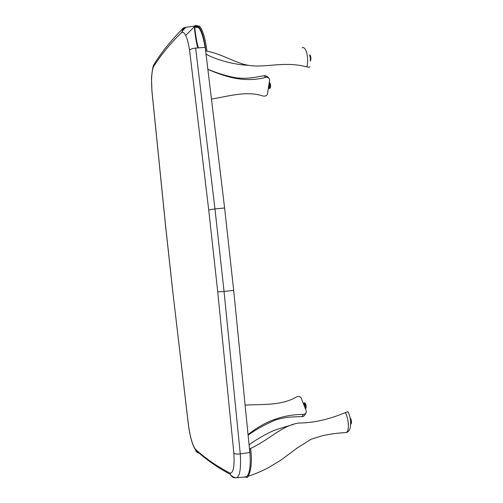 <?xml version="1.0" encoding="UTF-8"?>
<svg xmlns="http://www.w3.org/2000/svg" width="503" height="503" viewBox="0 0 503 503"><rect width="100%" height="100%" fill="white"/><g stroke="black" fill="none" stroke-linecap="round" stroke-linejoin="round"><path stroke-width="0.75" d="M199.157 453.14C197.302 452.845 196.101 451.788 195.554 449.978L195.428 449.261C192.574 445.287 190.279 437.491 188.556 425.865L188.506 425.758M235.976 477.731L236.825 477.699C239.975 475.7 241.126 467.765 240.264 453.888L240.264 453.888C237.127 454.259 234.995 454.064 233.87 453.304C234.612 466.539 233.342 473.16 230.06 473.16C217.158 466.476 205.614 458.51 195.428 449.261M195.636 48.093L214.97 208.915L224.602 207.978L205.218 47.395L195.636 48.093C192.511 48.407 190.486 49.093 189.568 50.149C187.449 37.297 184.815 31.406 181.671 32.481C170.731 43.057 161.369 54.418 153.572 66.572C151.673 71.294 151.139 79.493 151.969 91.156L151.944 91.307M155.119 62.712L153.66 64.975L153.572 66.572M194.397 26.716L185.695 35.38M224.602 207.978L233.675 290.332L249.828 452.524L240.264 453.888L224.049 291.463L217.73 291.922L233.87 453.304M185.481 27.344L183.425 28.005L181.671 32.481M182.067 31.136L186.022 27.244L195.095 26.068M186.022 27.244L183.677 28.275L182.004 32.311M249.463 448.745L249.651 448.89C250.966 463.848 250.022 473.034 246.822 476.46L244.81 477.033M235.505 477.768C233.266 477.844 231.613 476.857 230.537 474.813L230.06 473.16M198.484 47.886C197.006 43.736 195.755 36.82 194.736 27.137L194.994 26.741C198.993 24.993 202.363 31.884 205.105 47.408M198.591 27.546L194.736 27.137M194.611 26.131L194.982 25.829C199.572 24.131 203.193 32.494 205.834 50.916L205.683 51.117M197.861 47.93C196.422 43.421 195.233 36.26 194.296 26.445L194.542 27.124M197.754 26.797L195.334 26.527M309.785 66.767C309.949 67.257 308.98 67.314 306.899 66.93C309.125 57.952 305.887 45.396 302.083 47.892M206.381 51.029L206.909 50.998L206.381 51.029C223.307 54.33 235.976 63.472 248.859 65.384C265.716 68.062 284.673 60.869 306.899 66.93M205.601 50.445L205.878 51.042M197.069 25.49C200.917 27.508 203.847 35.99 205.846 50.922L205.859 51.061M194.454 26.087L195.416 25.357M207.959 69.395C227.281 77.701 245.458 82.737 265.968 77.311C267.91 77.16 269.13 77.99 269.627 79.807L267.401 94.331C266.634 95.777 265.156 96.343 262.975 96.029C246.847 90.553 228.871 96.161 211.618 99.078M265.968 77.311L263.868 75.72C253.386 77.695 247.281 78.877 236.894 77.94C227.501 76.355 217.856 73.463 207.946 69.276M245.257 405.104C262.811 404.116 281.693 405.764 296.324 396.986C298.398 396.213 299.964 396.427 301.027 397.64L306.39 411.328C306.22 413.126 305.208 414.145 303.34 414.39L302.171 416.578L301.637 416.585M248.117 434.611C264.446 421.288 282.856 414.547 303.34 414.39M248.017 476.341C256.36 473.512 263.453 470.456 269.294 467.18L280.655 460.295L297.493 447.789L311.143 439.238L322.542 435.667C330.955 433.907 338.739 432.888 345.907 432.611C347.913 432.31 349.34 430.763 350.182 427.965C351.019 423.815 350.742 419.483 349.346 414.975L348.29 412.271C348.384 411.655 347.428 411.762 345.423 412.598C349.132 419.93 349.378 431.964 345.907 432.611L345.058 432.668M250.167 448.663L249.645 448.745L250.167 448.663C270.161 439.339 282.164 425.324 298.87 423.029C313.237 422.979 328.755 419.508 345.423 412.598M249.532 449.43L249.677 448.764M246.665 476.586C249.985 473.405 250.984 464.175 249.67 448.883M245.087 477.014L245.942 476.938M269.407 83.586L270.224 83.542L270.407 84.234L269.331 84.297M270.407 84.234L270.545 85.334L269.25 85.409L270.564 85.642L270.551 86.466L269.256 86.541L270.526 86.755L270.356 87.667L270.08 88.258L268.778 88.327L270.161 88.138M269.268 85.717L269.256 86.541M269.3 84.579L270.457 84.517M269.897 88.27L268.753 88.484M270.413 87.453L269.061 87.742L270.356 87.667M269.476 82.894L270.224 83.542M270.149 83.328L269.432 83.366M269.489 82.775L269.91 82.869M269.061 87.742L268.872 88.214M269.231 86.824L269.124 87.522M309.785 55.877L310.496 55.839L310.716 56.613L309.93 56.65M310.15 58.247L310.892 58.216L310.867 59.153L310.238 59.184M310.716 56.613L310.879 57.864L310.112 57.902M309.986 56.971L310.779 56.933M310.307 60.561L310.32 61.146M310.263 59.511L310.835 59.48L310.603 60.549M310.678 60.291L310.301 60.31M310.867 59.153L310.835 59.48M310.879 57.864L310.892 58.216M309.735 55.632L310.496 55.839M309.622 55.129L310.1 55.104L309.59 54.997M305.491 403.651L304.101 403.658L305.491 403.651L305.755 404.305L304.466 404.506L305.837 404.575L306.031 405.374L304.743 405.575L306.082 405.682L306.176 406.506L305.044 406.682M304.554 404.777L304.743 405.575M305.145 406.965L306.189 406.795L306.164 407.524L305.378 407.65M305.642 408.461L306.006 408.273L305.604 408.335M306.164 407.524L305.447 407.87L306.138 407.757L306.006 408.273M303.661 403.035L304.711 402.872M303.724 403.18L305.095 403.054L303.718 403.161M304.296 403.626L304.328 403.268L303.837 403.343M304.447 403.161L303.812 403.261L304.101 403.658M304.208 403.859L304.466 404.506M350.434 419.659L351.056 419.559L351.295 420.47L350.56 420.59M350.692 422.212L351.471 422.08L351.434 422.904L350.723 423.017M351.295 420.47L351.459 421.753L350.673 421.885M350.597 420.942L351.358 420.816M350.723 423.96L351.207 423.74L350.723 423.822M351.377 423.168L350.723 423.275L351.39 423.161L351.207 423.74M351.459 421.753L351.471 422.08M350.258 418.559L350.622 418.502L351.056 419.559M350.956 419.244L350.39 419.339M350.101 417.786L350.622 418.502M188.556 425.865L172.831 291.96L165.481 224.696L151.969 91.156M189.568 50.149L208.72 209.958L217.73 291.922M208.72 209.958L214.97 208.915L224.049 291.463L233.675 290.332M230.537 474.813C231.33 476.121 234.989 478.146 236.825 477.699L246.08 476.926M172.831 291.96L188.518 425.859C190.178 437.327 192.511 445.325 195.522 449.858M172.793 291.96L165.443 224.703L151.931 91.175L151.548 79.549C151.202 78.147 152.849 65.541 153.566 65.478M153.66 64.975C161.337 52.45 171.259 40.121 183.425 28.005M183.677 28.275L182.105 29.79M195.554 449.978C205.771 459.34 217.371 467.469 230.355 474.373M248.859 65.384C242.641 64.956 239.271 64.755 229.293 62.579C220.345 60.41 212.606 57.631 206.073 54.249M198.88 25.81C200.37 26.961 201.766 29.325 203.055 32.909C204.243 36.417 205.463 40.171 206.903 50.941M194.994 26.741L197.905 26.91M268.583 77.996C267.929 76.739 266.609 75.947 264.609 75.62M306 412.781C305.013 415.359 303.737 416.629 302.171 416.578C290.533 417.025 286.188 416.805 275.135 420.118C264.44 424.746 255.455 429.776 248.174 435.214M293.702 424.287L276.487 429.549C267.678 432.517 252.217 442.062 249.098 444.916M250.695 448.632C253.462 471.38 246.935 479.139 246.797 477.24L244.691 477.045M270.325 87.679L269.036 87.755"/></g></svg>
